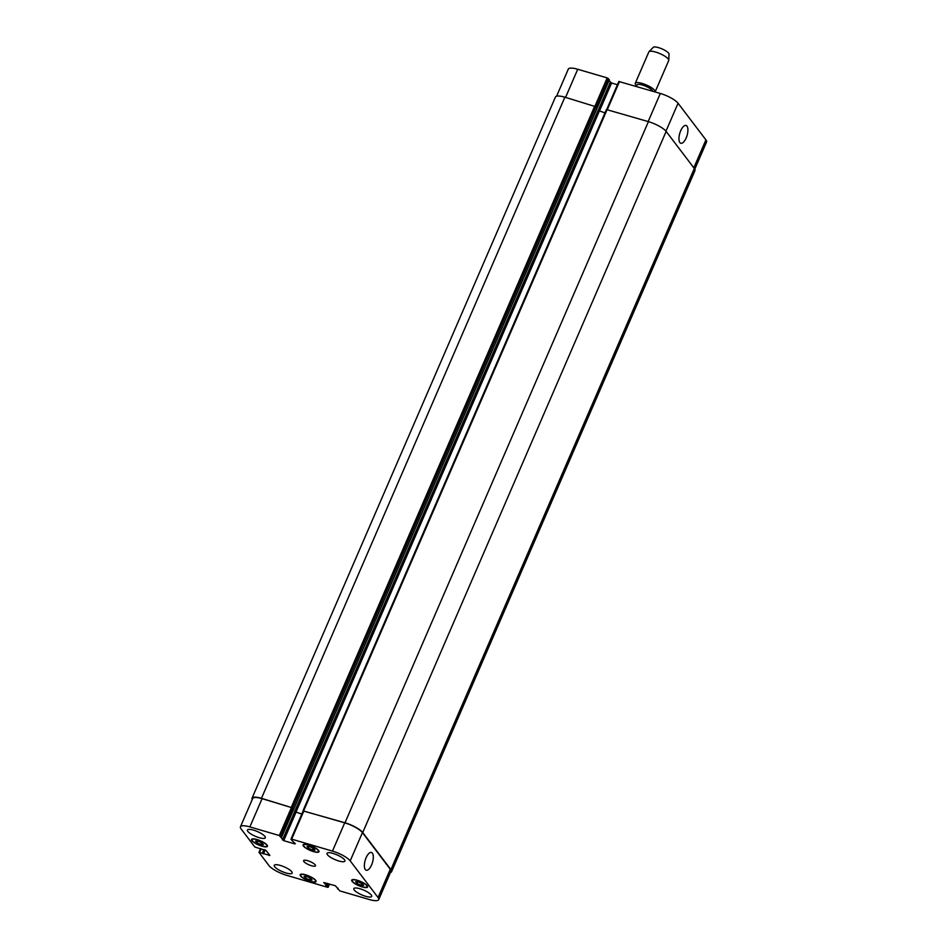 <?xml version="1.0" encoding="UTF-8"?>
<svg xmlns="http://www.w3.org/2000/svg" width="947" height="947" viewBox="0 0 947 947"><rect width="100%" height="100%" fill="white"/><g stroke="black" fill="none" stroke-linecap="round" stroke-linejoin="round"><path stroke-width="1.42" d="M636.396 86.449L637.047 84.946A8.547 2.261 23.4 0 1 642.362 85.017A8.547 2.261 23.4 0 1 652.755 91.243M642.007 83.395A10.819 2.865 23.4 0 1 655.135 91.906A10.819 2.865 23.4 0 1 655.123 91.942L668.712 60.537A10.819 2.865 23.4 0 0 668.771 60.253A10.819 2.865 23.4 0 0 655.584 52.038A10.819 2.865 23.4 0 0 649.015 51.706A10.819 2.865 23.4 0 0 648.849 51.943L635.271 83.3A10.819 2.865 23.4 0 1 642.007 83.395M636.668 85.822A10.819 2.865 23.4 0 1 635.271 83.3M649.015 51.706L653.241 47.35A8.653 2.285 23.4 0 1 658.496 47.622A8.653 2.285 23.4 0 1 669.056 54.192L668.771 60.253M371.579 864.942A9.269 3.8 -73.7 0 1 366.24 870.246A9.269 3.8 -73.7 0 1 365.199 860.278A9.269 3.8 -73.7 0 1 371.449 852.454A9.269 3.8 -73.7 0 1 371.579 864.942M686.173 137.954A9.269 3.8 -73.7 0 1 680.834 143.257A9.269 3.8 -73.7 0 1 679.792 133.29A9.269 3.8 -73.7 0 1 686.042 125.466A9.269 3.8 -73.7 0 1 686.173 137.954M312.332 849.992L308.367 848.169L307.077 846.464L309.74 846.594L313.706 848.405L314.996 850.11L312.332 849.992L313.126 848.145M308.367 848.169L309.065 846.559M260.78 844.558L256.826 842.747L255.536 841.043L258.2 841.161L262.165 842.984L263.455 844.688L260.78 844.558L261.585 842.723M256.826 842.747L257.525 841.137M309.397 879.846L305.431 878.023L304.141 876.318L306.816 876.449L310.77 878.26L312.06 879.964L309.397 879.846L310.19 877.999M305.431 878.023L306.13 876.413M360.937 885.267L356.972 883.444L355.681 881.74L358.357 881.87L362.31 883.681L363.612 885.386L360.937 885.267L361.73 883.421M356.972 883.444L357.67 881.835M266.592 844.949A8.121 2.143 -156.6 0 0 258.709 840.238A8.121 2.143 -156.6 0 0 252.044 839.646A8.121 2.143 -156.6 0 0 258.638 844.831A8.121 2.143 -156.6 0 0 266.947 846.085A8.121 2.143 -156.6 0 0 266.592 844.949M267.066 845.079A8.653 2.285 23.4 0 1 267.445 846.298A8.653 2.285 23.4 0 1 258.59 844.961A8.653 2.285 23.4 0 1 251.547 839.421A8.653 2.285 23.4 0 1 258.649 840.072A8.653 2.285 23.4 0 1 267.066 845.079M318.145 850.37A8.121 2.143 -156.6 0 0 310.249 845.659A8.121 2.143 -156.6 0 0 303.585 845.067A8.121 2.143 -156.6 0 0 310.19 850.252A8.121 2.143 -156.6 0 0 318.488 851.507A8.121 2.143 -156.6 0 0 318.145 850.37M318.618 850.501A8.653 2.285 23.4 0 1 318.985 851.72A8.653 2.285 23.4 0 1 310.131 850.382A8.653 2.285 23.4 0 1 303.087 844.854A8.653 2.285 23.4 0 1 310.19 845.493A8.653 2.285 23.4 0 1 318.618 850.501M366.749 885.646A8.121 2.143 -156.6 0 0 358.854 880.947A8.121 2.143 -156.6 0 0 352.201 880.343A8.121 2.143 -156.6 0 0 358.795 885.528A8.121 2.143 -156.6 0 0 367.093 886.783A8.121 2.143 -156.6 0 0 366.749 885.646M367.223 885.788A8.653 2.285 23.4 0 1 367.59 887.008A8.653 2.285 23.4 0 1 358.735 885.67A8.653 2.285 23.4 0 1 351.704 880.13A8.653 2.285 23.4 0 1 358.806 880.769A8.653 2.285 23.4 0 1 367.223 885.788M315.209 880.225A8.121 2.143 -156.6 0 0 307.313 875.513A8.121 2.143 -156.6 0 0 300.661 874.921A8.121 2.143 -156.6 0 0 307.254 880.106A8.121 2.143 -156.6 0 0 315.552 881.361A8.121 2.143 -156.6 0 0 315.209 880.225M315.682 880.367A8.653 2.285 23.4 0 1 316.049 881.574A8.653 2.285 23.4 0 1 307.195 880.237A8.653 2.285 23.4 0 1 300.163 874.708A8.653 2.285 23.4 0 1 307.266 875.348A8.653 2.285 23.4 0 1 315.682 880.367M291.735 871.714A9.742 2.569 23.4 0 1 292.15 873.087A9.742 2.569 23.4 0 1 282.182 871.583A9.742 2.569 23.4 0 1 274.263 865.345A9.742 2.569 23.4 0 1 282.253 866.067A9.742 2.569 23.4 0 1 291.735 871.714M371.295 895.01A9.742 2.569 23.4 0 1 371.709 896.383A9.742 2.569 23.4 0 1 361.742 894.879A9.742 2.569 23.4 0 1 353.835 888.653A9.742 2.569 23.4 0 1 361.825 889.363A9.742 2.569 23.4 0 1 371.295 895.01M344.459 859.71A9.742 2.569 23.4 0 1 344.874 861.083A9.742 2.569 23.4 0 1 334.907 859.58A9.742 2.569 23.4 0 1 326.999 853.342A9.742 2.569 23.4 0 1 334.989 854.064A9.742 2.569 23.4 0 1 344.459 859.71M264.9 836.414A9.742 2.569 23.4 0 1 265.314 837.775A9.742 2.569 23.4 0 1 255.347 836.272A9.742 2.569 23.4 0 1 247.427 830.046A9.742 2.569 23.4 0 1 255.418 830.768A9.742 2.569 23.4 0 1 264.9 836.414M378.054 897.519A15.152 4.001 23.4 0 1 378.705 899.65A15.152 4.001 23.4 0 1 369.271 899.52L339.807 890.89L335.416 885.776L323.756 882.557L327.236 885.966L328.171 887.292L327.496 887.28L286.681 875.324A15.152 4.001 23.4 0 1 268.936 865.558L258.957 852.336L269.859 855.437L266.154 850.572L254.85 847.032L241.083 828.909A15.152 4.001 23.4 0 1 240.443 826.778A15.152 4.001 23.4 0 1 249.866 826.909L279.329 835.538L283.733 840.652L294.718 843.872L295.346 843.73L291.913 840.463L290.966 839.137L291.64 839.149L332.468 851.104A15.152 4.001 23.4 0 1 350.201 860.87L378.054 897.519L390.282 869.263A15.152 4.001 23.4 0 1 390.933 871.394L378.705 899.65M315.256 864.883A6.487 1.716 23.4 0 1 315.529 865.795A6.487 1.716 23.4 0 1 308.888 864.789A6.487 1.716 23.4 0 1 303.608 860.634A6.487 1.716 23.4 0 1 308.935 861.119A6.487 1.716 23.4 0 1 315.256 864.883M606.826 109.485L618.829 81.501L660.319 93.457A15.152 4.001 23.4 0 1 678.064 103.235L705.917 139.884A15.152 4.001 23.4 0 1 706.557 142.014L694.79 169.217M556.587 96.215L568.295 69.143A15.152 4.001 23.4 0 1 577.729 69.273L607.193 77.903L609.312 79.868M609.028 80.613L611.584 83.016L617.432 84.721M303.17 810.94L345.004 822.777A15.152 4.001 23.4 0 1 362.737 832.543L390.922 869.606A15.152 4.001 23.4 0 1 391.561 871.737L694.968 170.614A15.152 4.001 -156.6 0 0 694.317 168.483L666.143 131.408A15.152 4.001 -156.6 0 0 648.411 121.642L606.435 109.544L303.182 810.596M605.003 112.859L598.031 110.491L294.624 811.615L301.797 814.1M608.459 78.601L596.231 106.857L564.874 97.186A15.152 4.001 -156.6 0 0 555.439 97.044L252.032 798.179A15.152 4.001 23.4 0 1 261.467 798.309L292.824 807.98L280.596 836.237M240.443 826.778L252.671 798.522A15.152 4.001 23.4 0 1 262.094 798.652L292.824 807.98M291.108 839.066L303.194 810.881L344.696 822.848A15.152 4.001 23.4 0 1 362.429 832.614L390.282 869.263M391.561 871.737A15.152 4.001 23.4 0 1 390.413 872.578M294.624 811.615L301.821 814.053M252.21 799.576A15.152 4.001 23.4 0 1 252.032 798.179M693.82 167.82L705.917 139.884M565.572 97.387L577.729 69.273M595.024 106.017L607.193 77.903M599.392 111.213L611.584 83.016M598.102 110.562L610.318 82.318M607.335 109.615L619.504 81.501M648.162 121.571L660.319 93.457M665.966 131.183L678.064 103.235M329.473 884.036L328.124 887.138M260.674 848.63L259.099 852.264M261.183 848.784L259.632 852.347M269.504 854.963L269.232 855.591M262.094 798.652L249.866 826.909M291.558 807.282L279.329 835.538M294.695 811.697L282.466 839.953M295.961 812.396L283.733 840.652M294.979 843.256L294.718 843.872M303.869 810.892L291.64 839.149M344.696 822.848L332.468 851.104M362.429 832.614L350.201 860.87M648.411 121.642L345.004 822.777M666.143 131.408L362.737 832.543M607.11 109.556L303.715 810.679M599.297 111.178L295.89 812.313M609.347 79.773L281.496 837.408M596.065 106.644L292.659 807.767M594.799 105.946L291.392 807.069M564.874 97.186L261.467 798.309M265.16 849.956L263.455 853.898M264.604 849.79L262.958 853.614M264.391 849.719L262.793 853.401M263.834 849.554L262.283 853.129M328.218 883.669L327.236 885.966M327.662 883.515L326.727 885.682M327.188 883.373L326.253 885.552M326.632 883.208L325.744 885.267M337.996 888.215L337.688 888.925M390.922 869.606L694.317 168.483M252.364 838.912L252.044 839.646M267.255 845.351L266.947 846.085M303.904 844.333L303.585 845.067M318.796 850.785L318.488 851.507M352.509 879.609L352.201 880.343M367.412 886.061L367.093 886.783M300.968 874.188L300.661 874.921M315.872 880.639L315.552 881.361M618.829 81.501L606.719 109.473M329.568 884.072L328.171 887.292M260.579 848.607L258.957 852.336M303.194 810.881L290.966 839.137M303.04 810.668L606.435 109.544M281.508 837.479L609.371 79.832M337.629 888.961L337.972 888.179"/></g></svg>
